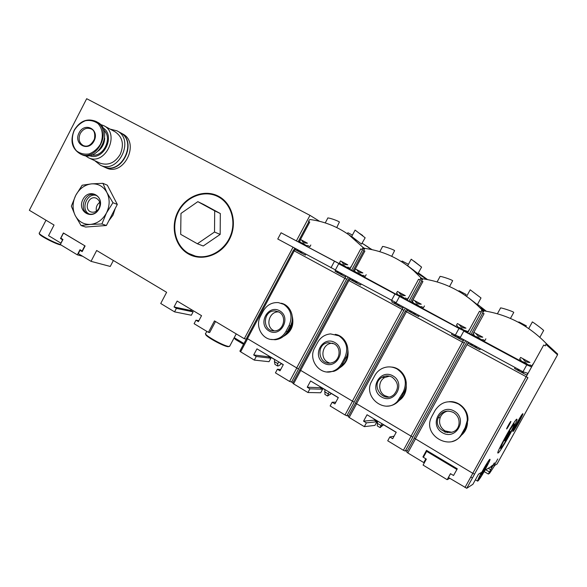 <?xml version="1.0" encoding="UTF-8"?>
<svg xmlns="http://www.w3.org/2000/svg" width="587" height="587" viewBox="0 0 587 587"><rect width="100%" height="100%" fill="white"/><g stroke="black" fill="none" stroke-linecap="round" stroke-linejoin="round"><path stroke-width="0.88" d="M293.001 247.252L244.295 338.721L214.475 320.898L208.414 332.337L209.662 332.543L215.502 321.515M319.614 221.321L309.98 215.363L86.678 98.704L29.35 210.285L54.041 225.034L48.56 235.658L60.894 243.113L62.604 239.812L60.498 238.542L63.389 232.951L85.108 245.96L82.18 251.61L80.03 250.311L78.306 253.643L91.029 261.34L110.268 266.454L113.372 260.489M208.414 332.337L194.114 323.694L195.977 320.172L198.868 320.722M244.295 338.721L246.327 339.051M91.029 261.34L96.664 250.502L166.62 292.304L160.735 303.501L174.566 311.866L176.401 308.38L174.046 306.957L177.149 301.065L201.539 315.667L198.384 321.632L195.977 320.172M309.98 215.363L296.516 240.648M218.628 196.315C232.525 203.572 237.713 223.955 229.356 239.525C221.204 255.198 201.818 261.817 188.339 253.914C174.743 246.232 170.135 226.311 178.191 211.166C186.042 195.904 204.848 188.823 218.628 196.315M174.566 311.866L191.347 315.226L193.116 311.873L190.826 310.501L191.325 309.554M234.169 337.782L235.358 339.418L243.524 344.32M234.22 337.686L243.95 343.52M60.498 238.542L62.325 239.078M80.03 250.311L81.813 250.81M174.046 306.957L190.826 310.501M176.401 308.38L193.116 311.873M60.388 244.441C54.041 242.864 37.546 233.927 39.234 232.988M61.019 244.97C56.726 244.698 37.707 234.785 39.498 233.743L39.483 233.692M229.884 345.838L229.047 346.455C224.594 346.565 203.425 334.773 205.545 333.365M229.077 346.455L228.255 346.69C224.036 346.807 204.019 335.691 205.78 334.223M193.108 255.426L195.5 256.137C209.236 259.63 225.261 250.392 230.896 235.438C236.664 220.536 230.823 203.109 218.173 196.74M218.357 196.836C230.823 203.403 236.414 220.807 230.566 235.585C224.85 250.414 208.913 259.52 195.251 256.049L188.61 253.393C175.381 245.916 170.78 226.626 178.448 211.782C185.925 196.843 204.078 189.601 217.682 196.484L218.357 196.836M203.667 204.474L220.323 213.543L220.162 234.426L203.249 245.982L197.379 243.759L180.693 234.338L180.972 213.426L197.834 201.664L203.667 204.474M197.834 201.664L214.695 210.843L214.512 232.026L220.162 234.426M214.512 232.026L197.379 243.759M214.695 210.843L220.323 213.543M361.541 244.075L365.158 237.786L355.091 230.097L351.672 236.466L361.541 244.075M355.04 239.65L357.05 240.575M369.194 247.743L362.201 243.289L371.652 249.57M309.789 219.619L309.789 219.501C323.936 221.306 336.967 226.413 348.883 234.815L362.979 247.398L362.142 249.607L360.77 248.881L362.142 249.607M364.828 248.543L362.979 247.398M281.232 303.23C290.389 305.057 295.349 317.215 290.374 325.91L287.344 331.567C284.548 336.439 280.513 339.169 275.237 339.741L270.959 339.403M309.738 219.589L308.446 221.387L309.76 222.077L308.446 221.387M349.779 269.338L281.07 232.775L277.761 239.004L335.397 269.917M310.809 244.999L309.914 246.687L307.683 245.513L306.796 245.762L300.155 242.196L299.766 241.235L300.654 239.562L307.449 243.216C304.418 243.179 302.496 242.145 301.659 240.112L300.661 239.555M351.048 266.564L350.131 268.281L347.959 267.136L347.064 267.401L340.174 263.695L339.602 262.624L340.519 260.922L347.746 264.81C344.679 264.788 342.676 263.71 341.737 261.589L340.519 260.914M294.38 250.95L346.726 279.324L294.38 250.95L295.599 248.661M335.507 270.269L335.023 271.172L336.212 271.891C338.479 271.539 340.475 272.617 342.199 275.142L345.523 276.859L346.007 275.956M295.76 248.749L295.29 249.636L296.266 250.245C298.394 249.842 300.317 250.884 302.034 253.371L305.409 255.125L305.886 254.23M268.853 355.971L268.428 356.757L270.893 358.231L269.037 361.695L254.318 360.102L256.248 356.492L253.694 354.959L256.959 348.847L283.316 364.63L279.999 370.808L277.394 369.238L275.442 372.877L289.582 381.433L293.074 382.342M254.318 360.102L240.633 351.826L247.523 338.904M246.701 338.347L239.885 351.143L240.633 351.826M341.282 264.304L343.446 264.913L345.413 266.52M301.182 242.754L303.244 243.326L305.159 244.889M347.746 264.81L341.737 261.589M307.449 243.216L301.659 240.112M342.199 275.142L336.212 271.891M302.034 253.371L296.266 250.245M293.361 250.385L246.613 338.156L298.548 369.01L291.431 382.254M274.679 359.457L274.423 361.614L274.973 364.41L277.49 365.928L277.798 363.639L278.722 361.878M281.452 363.654L281.085 363.984C279.375 365.51 278.179 366.156 277.49 365.921M270.893 358.231L256.248 356.492M268.428 356.757L253.694 354.959M280.689 369.524L277.394 369.238M360.77 248.881L349.845 269.228L281.07 232.775M334.377 261.435L330.965 267.811M364.703 248.587L362.927 247.487M283.294 336.49C291.291 332.132 294.278 325.403 292.26 316.29M291.409 323.562C290.807 327.23 289.193 330.334 286.573 332.866M292.304 319.284C292.752 326.269 290.139 331.655 284.468 335.441M260.423 316.386L263.416 310.765C266.982 304.924 271.972 302.21 278.385 302.613L283.726 304.33C291.086 309.62 292.862 316.716 289.046 325.602L286.008 331.288C283.235 336.212 279.229 338.956 273.997 339.513C262.866 340.827 254.633 326.666 260.423 316.386M278.671 311.924C269.286 311.059 264.986 326.049 273.373 330.415L274.254 330.863M279.045 312.13C287.263 316.298 283.624 331.031 274.408 330.855C261.795 331.692 262.778 309.723 275.259 310.985L279.045 312.13M279.735 310.846C291.673 317.56 280.733 337.995 269 330.943C257.238 324.171 267.988 303.985 279.735 310.846M352.427 235.049L347.893 232.76L347.357 233.751M355.34 230.265L365.151 237.786M336.747 227.558L339.411 221.996C337.672 220.543 326.71 216.919 327.722 218.254L325.235 222.913M417.959 273.593L421.591 267.107L411.201 259.197L407.679 265.713L417.959 273.593M411.905 269.191L413.461 270.013M418.428 272.94L427.549 279.595M364.909 248.528L364.909 248.404C383.186 250.935 399.52 258.434 413.894 270.901L420.872 277.754L420.021 280.021L418.568 279.265L420.021 280.021M422.757 278.979L420.872 277.754M335.243 334.348C345.281 335.808 351.173 348.817 345.838 358.004L342.705 363.801C340.658 367.469 337.708 369.979 333.864 371.329L326.952 371.931M364.857 248.499L363.522 250.326L364.901 251.053L363.522 250.326M407.195 300.25L353.946 271.436L338.699 263.761L335.28 270.145L396.152 302.694M360.543 274.643L355.223 271.781L354.577 270.666L355.502 268.949L362.898 272.933C359.816 272.911 357.791 271.825 356.808 269.668L355.509 268.949M360.55 274.65L356.368 272.405L358.562 273.028L362.208 275.538L363.104 275.266L365.253 276.396L366.185 274.672M402.902 297.404L397.333 294.403L397.289 293.625L396.489 293.17L397.436 291.416L405.309 295.657C402.19 295.65 400.085 294.52 398.984 292.267L397.436 291.416M402.917 297.411L398.566 295.078L400.87 295.753L404.59 298.306L405.485 298.02L407.569 299.121L408.523 297.36M349.016 280.601L403.981 310.398L349.016 280.601L350.278 278.267M392.292 300.94L391.756 301.916L393.275 302.819C395.748 302.532 397.847 303.67 399.578 306.238L402.807 307.904L403.313 306.979M350.446 278.355L349.962 279.265L351.239 280.036C353.557 279.698 355.583 280.791 357.307 283.323L360.601 285.033L361.093 284.123M320.465 386.877L320.032 387.684L322.615 389.225L320.707 392.762L307.926 392.527L309.921 388.836L307.236 387.215L310.604 380.97L338.325 397.568L334.906 403.885L332.161 402.234L330.143 405.962L345.024 414.965L346.858 415.772L348.744 415.64M307.926 392.527L293.544 383.832L300.654 370.602M299.722 369.964L292.693 383.062L293.544 383.832M405.309 295.657L398.984 292.267M362.898 272.933L356.808 269.668M399.578 306.238L393.275 302.819M357.307 283.323L351.239 280.036M347.908 279.992L299.663 369.788L354.21 402.212L346.858 415.772M324.897 389.526L324.919 394.427L327.553 396.012L329.131 392.065M331.317 393.51L327.553 396.012M322.615 389.225L309.921 388.836M320.032 387.684L307.236 387.215M335.83 402.176L332.161 402.234M418.568 279.265L407.275 300.096L394.963 294.006L338.699 263.761M394.963 294.006L391.426 300.544M422.64 279.03L420.82 277.849M412.169 269.411L413.813 270.291M418.392 273.006L427.402 279.566M339.543 367.924C346.235 363.779 349.001 357.718 347.842 349.735M346.44 356.764L342.456 364.241M347.658 352.53C347.673 358.62 345.281 363.426 340.489 366.948M314.654 347.974L317.743 342.221C320.715 337.209 324.978 334.443 330.54 333.908L338.934 335.823C346.69 341.37 348.612 348.707 344.716 357.835L341.575 363.647C339.528 367.352 336.6 369.876 332.8 371.226C320.157 376.084 307.676 359.97 314.654 347.974M332.858 343.226L331.413 343.292C322.402 343.997 319.622 357.997 327.678 362.208L329.681 363.082M334.179 343.85C341.788 347.746 340.122 360.902 331.765 362.759C318.763 366.706 314.911 343.953 328.294 342.676L334.179 343.85M334.891 342.537C347.453 349.603 336.153 370.529 323.804 363.111C311.426 355.979 322.527 335.324 334.891 342.537M408.442 264.304L402.102 261.032L401.706 261.758M414.114 261.208L421.591 267.107M391.72 256.299L394.611 250.612C393.217 249.299 381.374 245.425 382.46 246.723L379.789 251.676M468.83 297.991L477.334 304.66L481.002 297.961L470.202 289.802L466.621 296.369M473.349 301.608L474.487 302.334M477.502 304.36L486.366 311.249M479.74 307.529L486.506 311.271M422.904 278.942L422.904 278.818C445.68 282.23 465.337 292.539 481.876 309.745L480.995 312.071L479.469 311.271L480.995 312.071M483.739 311.081L481.876 309.745M480.401 308.197L486.058 311.198M391.39 367.051C402.645 367.638 410.122 381.858 404.238 391.808L401.009 397.737L398.302 401.383C395.117 404.509 391.324 406.087 386.906 406.116M422.853 278.913L421.466 280.784L422.919 281.547L421.466 280.784M467.663 332.844L411.597 302.422L399.527 296.464L395.983 303.009L455.329 335.14L460.406 337.268M424.46 305.9L423.498 307.669L421.437 306.583L420.534 306.869L413.182 302.921L413.123 302.122L412.257 301.637L413.211 299.876L421.268 304.213C418.135 304.205 416 303.061 414.855 300.771L413.211 299.876M469.072 329.813L468.088 331.611L463.503 329.967L457.544 326.754L457.456 325.932L456.407 325.337L457.39 323.547L465.961 328.162C462.791 328.17 460.568 326.974 459.291 324.589L457.39 323.547M405.419 311.176L464.295 343.138L406.505 311.807L407.804 309.415M452.027 333.357L451.513 334.304L453.384 335.397C456.077 335.184 458.293 336.388 460.032 339L463.165 340.614L463.679 339.668M407.987 309.51L407.488 310.442L409.095 311.389C411.619 311.125 413.754 312.277 415.486 314.859L418.692 316.51L419.199 315.579M374.653 419.316L374.198 420.145L376.913 421.767L374.946 425.384L364.336 426.646L366.391 422.86L363.566 421.158L367.044 414.76L396.24 432.245L392.703 438.716L389.812 436.977L387.728 440.793L403.408 450.273L405.221 451.065L407.503 450.464M364.336 426.646L349.192 417.489L356.536 403.951M348.245 416.616L349.192 417.489M458.924 327.502L461.382 328.243L463.503 329.967L458.924 327.502M414.451 303.611L416.792 304.301L418.861 305.981L414.451 303.611M465.961 328.162L459.291 324.589M421.268 304.213L414.855 300.771M460.032 339L453.384 335.397M415.486 314.859L409.095 311.389M405.287 311.132L355.451 403.049L412.822 437.183L405.221 451.065M447.125 432.722L447.529 431.988M406.681 308.806L405.397 311.169L406.505 311.807M421.789 280.99L410.452 301.85M377.544 421.048L377.258 425.883L380.016 427.549L381.983 423.704M383.56 424.797L380.024 427.541M376.913 421.767L366.391 422.86M374.198 420.145L363.566 421.158M394.075 436.207L389.812 436.977M479.469 311.271L467.788 332.616L458.99 328.434L399.527 296.464M458.99 328.434L455.329 335.14M483.637 311.132L481.824 309.841M396.856 401.934L397.905 401.391M398.83 400.826L401.391 398.727C404.935 395.007 406.542 390.538 406.211 385.321M404.267 391.749L401.31 397.179M405.83 387.655C405.544 391.977 403.922 395.667 400.958 398.727L399.49 400.033M371.74 381.22L374.932 375.328C376.678 372.268 379.092 369.979 382.181 368.453C387.193 366.215 392.153 366.391 397.069 368.988C405.25 374.8 407.341 382.401 403.35 391.778L397.414 401.391C385.211 415.031 362.392 396.885 371.74 381.22M389.452 376.157L384.712 377.507C378.013 381.066 378.065 392.043 384.823 395.667L388.594 396.959M392.241 377.258C398.566 382.408 399.167 388.154 394.046 394.493C383.267 404.509 369.399 384.206 382.144 377.265C385.483 375.46 388.851 375.46 392.241 377.258M392.974 375.907C406.211 383.362 394.53 404.795 381.513 396.981C368.475 389.467 379.95 368.306 392.974 375.907M466.181 294.498L459.027 290.719L458.726 291.269M449.539 286.551L452.665 280.711C451.674 279.559 438.819 275.391 439.986 276.631L437.11 281.929M548.265 345.369L549.131 346.169M484.011 310.993L484.018 310.868C507.96 314.654 528.696 325.536 546.233 343.49L545.33 345.882L543.716 345.039L545.33 345.882M546.181 343.593L557.65 354.027L546.233 343.49M449.231 401.691C459.217 400.701 468.793 410.21 467.876 420.402L465.829 427.446L462.483 433.529C460.171 437.557 456.789 440.191 452.342 441.446M483.959 310.963L482.521 312.871L484.055 313.678L482.521 312.871M543.716 345.039L531.624 366.919L472.344 335.06L463.818 331.031L460.142 337.745L522.966 371.762L528.051 373.383L531.624 366.919L526.774 364.872L463.818 331.031M485.875 338.816L484.877 340.629L482.918 339.602L482.015 339.902L474.252 335.735L474.157 334.891L473.027 334.267L474.017 332.462L482.785 337.18C479.601 337.195 477.348 335.984 476.02 333.555L474.017 332.462M532.952 364.043L531.932 365.892L530.054 364.909L529.144 365.224L521.073 360.888L520.933 360.007L519.598 359.266L520.618 357.432L529.951 362.458C526.73 362.48 524.382 361.225 522.914 358.686L520.618 357.432M467.076 344.679L527.882 377.654L467.076 344.679L468.419 342.228M515.07 367.484L514.535 368.453L516.795 369.766C519.737 369.641 522.078 370.911 523.817 373.567L526.832 375.115L527.83 373.31M468.609 342.331L468.088 343.285L470.062 344.437C472.821 344.246 475.066 345.464 476.805 348.091L479.909 349.691L480.43 348.729M450.537 473.687L448.431 477.51L466.746 488.289L472.895 484.29L478.5 474.164L481.465 472.381C478.632 477.737 477.363 480.658 477.642 481.135L477.825 481.076C479.029 479.997 481.399 476.409 484.928 470.297L491.326 466.46L492.148 465.44L491.605 466.636L492.258 466.239L494.393 462.908L488.347 474.054L489.617 473.232L494.804 465.374L497.072 463.987L557.54 354.841L546.093 344.503M424.614 462.285L423.763 462.585L407.796 452.937L415.391 439.069M423.763 462.585L425.839 458.807M423.425 457.229L422.911 456.921L426.507 450.368L457.295 468.8L453.524 475.492L456.965 469.402M414.209 438.218L406.688 451.953L407.796 452.937M522.599 361.709L525.226 362.531L527.434 364.314L522.599 361.709M475.668 336.498L478.17 337.261L480.32 339L475.675 336.505M529.951 362.458L522.914 358.686M482.785 337.18L476.02 333.555M523.817 373.567L516.795 369.766M476.805 348.091L470.062 344.437M474.582 474.061L466.768 488.281M465.733 343.938L414.195 438.078L472.77 473.305L474.56 474.091L527.918 377.668M512.95 431.496C513.948 431.467 523.831 413.688 522.848 413.71C522.32 412.844 511.827 431.592 512.891 431.496L512.95 431.496M506.662 428.958C507.109 428.972 511.328 421.4 510.873 421.385C510.624 420.989 506.133 429.002 506.632 428.965L506.662 428.958M493.953 465.807L497.769 458.975L493.953 465.807M498.106 452.995C500.337 452.372 518.556 419.69 516.912 419.25C516.12 417.041 495.531 453.736 497.967 453.032L498.106 452.995M479.058 478.853C480.592 478.163 491.165 459.232 489.969 459.305C489.279 458.359 477.613 479.021 478.911 478.889L479.058 478.853M490.424 469.556L488.274 468.287M489.176 471.809L485.772 469.791M488.347 474.054L484.18 471.588M557.533 354.034L557.54 354.841M445.526 432.37L446.017 431.423M445.203 431.012L444.579 432.032M423.741 456.649L422.911 456.921M526.774 364.872L522.966 371.762M460.127 436.214C464.471 433.133 466.907 428.899 467.443 423.506L467.406 420.475M464.853 429.214L463.796 431.137M467.003 424.783C466.247 429.398 464.046 433.096 460.384 435.892M431.9 416.256L435.209 410.225C441.072 401.772 448.791 399.681 458.366 403.951C464.471 407.811 467.443 413.321 467.267 420.497L465.19 427.585L461.83 433.69C452.372 452.533 422.06 435.943 431.342 417.408L431.9 416.256M448.079 411.01C444.293 411.803 441.666 413.982 440.191 417.562C438.592 423.11 440.206 427.563 445.049 430.924L451.88 432.326M453.465 412.485C457.611 415.148 459.46 418.927 459.019 423.799C457.134 439.267 432.428 431.959 438.218 417.797C441.571 411.37 446.656 409.601 453.465 412.485M454.228 411.098C468.199 418.971 456.099 440.94 442.363 432.7C428.605 424.761 440.477 403.086 454.228 411.098M526.341 325.851L518.864 321.925L518.622 322.402M543.665 330.518L543.635 330.481C543.041 329.468 531.213 320.722 532.321 322.021L528.726 328.551M510.441 318.455L513.772 312.387C513.097 311.374 499.28 306.942 500.513 308.102L497.394 313.788M510.074 431.379L510.125 431.423C510.345 431.929 505.414 440.727 504.827 440.874L504.879 440.36C506.75 436.376 508.481 433.382 510.074 431.379M509.787 432.017L505.136 439.751M507.329 435.554L507.872 435.862M449.774 478.324L447.155 479.674L423.08 465.08L426.353 459.115L423.374 457.317L426.646 451.359L456.855 469.453M447.155 479.674L450.478 473.65L453.524 475.492M433.602 454.617L451.63 465.41M426.646 451.359L427.659 451.058M513.302 430.858L513.251 430.865C512.268 430.946 521.997 413.549 522.489 414.349C523.413 414.319 514.219 430.843 513.302 430.858M515.063 427.688L515.056 427.688C514.227 428.084 520.603 416.682 520.735 417.54C521.102 417.856 515.591 427.718 515.063 427.688L515.019 427.556M479.44 478.156L479.308 478.192C478.104 478.302 488.934 459.129 489.58 460.003C490.688 459.937 480.863 477.524 479.44 478.156M481.369 474.67L481.325 474.692C480.305 475.177 487.445 462.541 487.628 463.525C488.076 463.862 482.191 474.34 481.369 474.67M85.137 155.606L88.564 157.786C105.249 166.026 120.636 133.645 103.782 125.669L100.37 124.429M103.782 125.669L115.177 131.855C122.61 137.028 124.29 144.534 120.232 154.366C115.001 162.826 108.346 165.783 100.282 163.237L99.636 162.937M89.268 155.584C103.334 161.733 116.197 135.465 102.85 127.783M91.733 154.99C103.385 157.492 112.902 138.077 103.877 130.145M98.484 150.822C102.395 147.52 104.464 143.294 104.691 138.136M81.255 154.388L81.916 154.697C98.763 163.01 114.333 130.211 97.325 122.162L95.901 121.392C87.199 117.987 79.964 120.915 74.197 130.182C69.86 140.968 71.944 148.907 80.456 154.014C97.332 162.35 112.946 129.456 95.901 121.392M79.076 132.86C73.126 144.16 88.197 152.473 94.059 140.983C100.025 129.536 84.814 121.436 79.076 132.86M94.72 160.647L100.582 165.314C118.589 174.119 135.076 139.486 116.96 130.813L110.151 129.125M102.93 166.392L103.664 166.737C121.59 175.498 137.974 141.078 119.946 132.449L116.96 130.813M105.521 167.589L106.254 167.926C124.114 176.658 140.418 142.421 122.456 133.821L120.137 132.559M106.254 167.926L103.972 166.877C121.891 175.63 138.268 141.24 120.24 132.611M101.911 223.963L90.449 224.41L81.065 225.525L75.18 215.458L71.357 206.169L75.752 195.317L82.173 185.221L91.513 183.863C98.3 183.496 103.444 186.402 106.944 192.58L112.946 202.706L106.46 212.986L101.911 223.963L106.372 225.503L117.312 204.437L107.333 185.213L102.916 183.32L106.944 192.58C110.026 199.096 109.864 205.89 106.46 212.986C102.63 219.824 97.295 223.632 90.449 224.41C83.64 224.645 78.555 221.659 75.18 215.458C72.216 208.987 72.406 202.273 75.752 195.317C79.48 188.574 84.733 184.751 91.513 183.863L102.916 183.32M99.108 208.752C92.775 221.079 76.515 211.555 82.928 199.441C89.107 187.18 105.535 196.469 99.108 208.752M96.972 211.709C94.456 213.939 91.748 214.688 88.85 213.962C77.902 211.298 84.631 190.87 95.116 194.928C98.205 196.131 100.003 198.589 100.509 202.302M89.297 214.079C80.155 210.007 86.744 192.47 96.297 195.449M98.99 208.187C97.06 211.415 94.507 212.699 91.33 212.046C83.361 210.058 88.255 195.178 95.923 198.09C99.797 200.072 100.817 203.432 98.99 208.187M96.437 211.115C95.718 207.527 96.811 204.614 99.709 202.39M115.213 208.473L113.005 215.187L108.83 220.763M112.08 194.356L114.465 198.956M81.065 225.525L85.665 227.037L106.372 225.503M117.312 204.437L112.946 202.706M82.686 256.299L77.323 254.839L60.329 244.552L62.963 239.459L60.857 238.19L63.484 233.105L85.108 245.96M77.323 254.839L79.979 249.71L82.129 251.001L84.792 245.865M299.15 241.991L309.76 222.077M344.929 278.385L346.176 276.044M289.582 381.433L296.677 368.225M345.398 266.513L341.296 264.304M305.145 244.889L301.19 242.761M364.16 249.137L362.832 248.323M346.726 279.324L347.966 277.013M351.598 270.255L362.553 249.857M298.394 368.996L346.594 279.265M277.798 363.639L274.423 361.614M296.552 368.152L344.796 278.319M247.376 338.816L294.226 250.876M287.344 331.567L286.008 331.288M290.374 325.91L289.046 325.602M353.946 271.436L364.901 251.053M402.198 309.466L403.496 307.082M345.024 414.965L352.347 401.449M422.112 279.595L420.732 278.708M403.981 310.398L405.265 308.036M409.007 301.138L420.343 280.226M354.078 402.212L403.878 310.354M328.104 393.811L324.567 391.69M352.251 401.391L402.095 309.422M300.529 370.529L348.883 280.542M342.705 363.801L341.575 363.647M345.838 358.004L344.716 357.835M411.597 302.422L422.919 281.547M462.534 342.214L463.877 339.77M403.408 450.273L410.981 436.434M483.152 311.726L481.729 310.721M464.295 343.138L465.623 340.717M469.461 333.702L481.215 312.225M412.72 437.198L464.222 343.109M380.846 425.45L377.133 423.22M383.208 425.157L382.805 424.915M410.907 436.39L462.461 342.184M356.441 403.893L406.402 311.763M401.009 397.737L400.099 397.737M404.238 391.808L403.35 391.778M472.344 335.06L484.055 313.678M526.179 376.766L528.051 373.383M464.97 487.511L472.814 473.327M491.73 467.824L490.38 467.025M465.807 343.953L467.135 341.531M471.023 334.436L482.741 313.025M472.77 473.305L526.135 376.751M415.325 439.025L467.003 344.65M462.483 433.529L461.83 433.69M465.829 427.446L465.19 427.585M514.095 424.115C515.775 423.587 502.648 447.301 500.799 448.123C498.767 449.238 512.495 424.438 514.095 424.115M513.141 423.924L513.838 423.278L514.146 423.689L510.03 429.772L502.788 442.789L500.381 448.292L499.853 448.351L499.992 447.345M74.3 130.233C69.963 141.019 72.01 148.944 80.456 154.014L81.916 154.697M74.336 130.263C71.071 137.585 71.93 145.701 76.545 150.881C80.199 153.618 84.374 154.638 89.085 153.919C93.685 152.114 97.442 148.929 100.348 144.365C103.664 136.94 102.732 128.722 98.014 123.586C94.309 120.9 90.119 119.946 85.438 120.724C80.889 122.573 77.191 125.75 74.336 130.263M80.258 133.484C78.064 138.899 79.069 142.92 83.259 145.539C87.536 147.33 91.256 145.194 94.412 139.134C95.343 133.498 94.25 130.094 91.124 128.92C86.773 127.306 83.149 128.824 80.258 133.484M45.991 220.228L39.476 232.87M206.807 331.369L205.839 333.203M236.231 333.9L229.576 346.418M228.255 346.69L229.047 346.455M352.816 237.317L348.883 234.815M293.522 250.451L294.725 248.191M298.269 241.536L308.872 221.637M268.795 356.074L274.665 359.589M279.984 362.773L283.257 364.732M370.155 248.433L372.07 249.658M275.237 339.741L273.997 339.528M275.259 310.985L278.48 311.829M362.685 235.49L359.493 233.362M426.771 279.449L413.894 270.901M348.04 280.043L349.287 277.732M352.941 270.93L363.889 250.554M320.407 386.98L324.875 389.658M330.195 392.842L338.266 397.67M331.163 393.422L330.232 394.515M333.864 371.329L332.8 371.226M328.294 342.676L331.413 343.292M348.216 416.616L355.487 403.21M374.594 419.426L377.514 421.18M382.819 424.35L396.181 432.355M383.15 424.548L380.332 427.519M483.182 311.675L481.758 310.67M400.958 398.727L401.391 398.727M398.302 401.383L397.421 401.398M382.144 377.265L384.712 377.507M466.195 294.469L465.564 295.621M466.746 488.289L474.612 474.069M470.774 477.018L472.44 478.016M475.389 479.784L477.62 481.12M474.545 474.098L527.867 377.654M467.876 420.402L467.281 420.497M438.218 417.797L440.191 417.562M526.363 325.822L525.893 326.673M539.871 337.305L543.635 330.481M100.282 163.237L88.564 157.786M103.664 166.737L100.582 165.314M95.116 194.928L95.791 195.2M95.923 198.09L96.437 198.296"/></g></svg>
